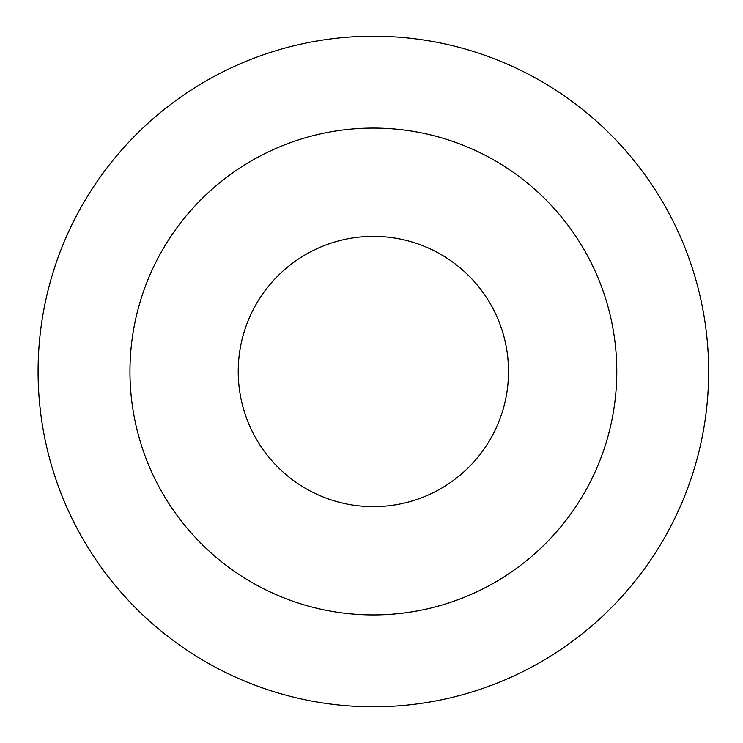 <?xml version="1.0" encoding="UTF-8"?>
<svg xmlns="http://www.w3.org/2000/svg" width="743" height="743" viewBox="0 0 743 743"><rect width="100%" height="100%" fill="white"/><g stroke="black" fill="none" stroke-linecap="round" stroke-linejoin="round"><path stroke-width="1.11" d="M38.088 371.5A335.288 335.288 0 0 0 541.015 661.864A335.288 335.288 0 0 0 541.015 81.136A335.288 335.288 0 0 0 38.088 371.5M373.376 128.084A243.416 243.416 0 0 1 616.783 371.5A243.416 243.416 0 0 1 373.376 614.916A243.416 243.416 0 0 1 129.96 371.5A243.416 243.416 0 0 1 373.376 128.084M373.376 506.642A135.142 135.142 0 0 0 508.518 371.5A135.142 135.142 0 0 0 373.376 236.358A135.142 135.142 0 0 0 238.224 371.5A135.142 135.142 0 0 0 373.376 506.642"/></g></svg>
